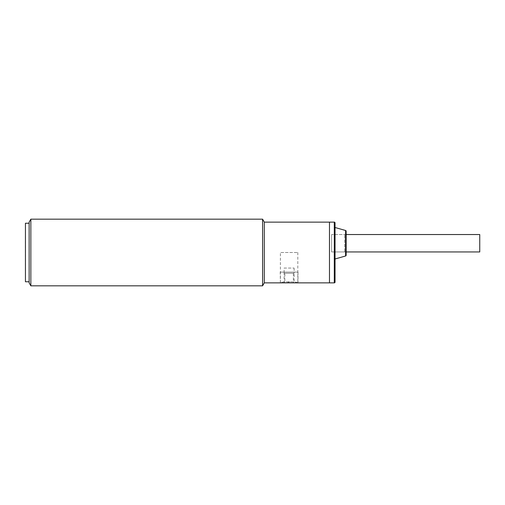 <?xml version="1.0" encoding="UTF-8"?>
<svg xmlns="http://www.w3.org/2000/svg" width="505" height="505" viewBox="0 0 505 505"><rect width="100%" height="100%" fill="white"/><g stroke="black" fill="none" stroke-linecap="round" stroke-linejoin="round"><path stroke-width="0.38" stroke-dasharray="2.52 1.89" d="M284.852 273.237L293.373 273.237L284.852 273.237L284.852 282.869L293.373 282.869L284.852 282.869M293.373 273.237L293.373 282.869M290.962 282.869L287.263 282.869L290.962 282.869L289.113 281.796L287.263 282.869M284.113 268.054L294.112 268.054L284.113 268.054L284.113 273.237L294.112 273.237L284.113 273.237M294.112 268.054L294.112 273.237M280.224 272.126L298 272.126L280.224 272.126L280.408 282.869C279.865 281.493 298.354 281.487 297.817 282.869L280.224 282.869M298 272.126L298 282.869M294.112 272.126L284.113 272.126L294.112 272.126L294.112 282.869L284.113 282.869L294.112 282.869M284.113 272.126L284.113 282.869M346.146 234.541L331.615 234.541L331.615 251.945L331.615 234.541L344.662 234.541A1.483 1.483 0 0 0 346.146 233.057L346.146 253.428A1.483 1.483 0 0 0 344.662 251.945L344.662 234.541L344.662 251.945L331.615 251.945L331.615 234.541L331.615 251.945L346.146 251.945M479.75 234.541L479.75 251.945M335.036 222.875L335.036 282.125M346.146 231.208L346.146 255.271M335.036 258.983L335.036 227.502L335.036 258.983M329.481 222.131L329.481 282.869L329.481 222.131M346.146 253.428L346.146 233.057M29.138 281.758L29.138 223.242L29.138 281.758M25.433 234.907L25.433 270.093L25.433 234.907M25.433 281.758L25.433 223.242M25.25 270.093L25.25 234.907M29.138 282.869L29.138 222.131M30.849 285.83L30.849 219.17M262.587 219.17L262.587 285.83M264.298 222.131L264.298 282.869M297.817 252.5L297.817 282.869C298.354 281.487 279.871 281.493 280.408 282.869L280.408 252.5L297.817 252.5L280.408 252.5M334.291 222.131L334.291 282.869M345.603 230.495L345.603 255.984"/><path stroke-width="0.76" d="M334.291 282.869L329.481 282.869L329.481 222.131L264.298 222.131L264.298 282.869L329.481 282.869L329.481 222.131L334.291 222.131A0.739 0.739 0 0 1 335.036 222.875L335.036 282.125A0.739 0.739 0 0 1 334.291 282.869L334.291 222.131M346.146 251.945L479.75 251.945L479.75 234.541L346.146 234.541M345.603 255.984L345.603 230.495A0.739 0.739 0 0 1 346.146 231.208L346.146 255.271A0.739 0.739 0 0 1 345.603 255.984L335.036 258.983M345.603 230.495L335.036 227.502M29.138 223.242L25.433 223.242L25.433 281.758L29.138 281.758M25.433 234.907L25.433 270.093M30.849 252.5L30.849 285.83L262.587 285.83L262.587 219.17L30.849 219.17L30.849 252.5M30.849 219.17L29.138 222.131L29.138 282.869L30.849 285.83M264.298 282.869L262.587 285.83M264.298 222.131L262.587 219.17"/></g></svg>
